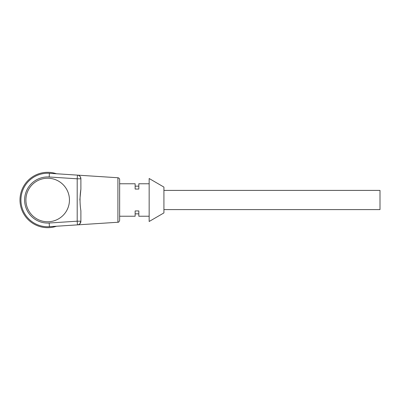 <?xml version="1.0" encoding="UTF-8"?>
<svg xmlns="http://www.w3.org/2000/svg" width="400" height="400" viewBox="0 0 400 400"><rect width="100%" height="100%" fill="white"/><g stroke="black" fill="none" stroke-linecap="round" stroke-linejoin="round"><path stroke-width="0.6" d="M163.92 200L163.92 187.085L149.16 178.505L149.16 221.495L163.92 212.915L163.92 200M149.16 183.765L138.825 183.765L138.825 189.055L135.135 189.055L135.135 183.765L119.64 183.765M149.16 216.235L138.825 216.235L138.825 210.945L135.135 210.945L135.135 216.235L119.64 216.235M117.91 177.745C118.96 177.9 119.535 178.51 119.64 179.59L119.64 220.41C119.1 221.855 118.52 222.47 117.91 222.255L117.91 177.745L77.52 175.13C79.34 175.225 80.465 176.45 80.89 178.805L80.89 189.165C79.755 196.405 79.755 203.625 80.89 210.835L80.89 221.195A3.69 3.69 0 0 1 77.44 224.875L49.415 226.7A26.755 26.755 0 0 1 20.925 200A26.755 26.755 0 0 1 49.415 173.3L77.44 175.125A3.69 3.69 0 0 1 80.89 178.805L77.2 178.805L77.44 175.125M79.845 223.765L80.89 221.195L80.89 210.835M77.44 224.875L77.2 221.195L80.89 221.195C80.47 223.55 79.345 224.775 77.52 224.87L117.91 222.255M69.45 200A21.775 21.775 0 0 0 36.79 181.145A21.775 21.775 0 0 0 36.79 218.855A21.775 21.775 0 0 0 69.45 200M78.95 224.44L79.215 224.285M79.84 200L80.89 189.2M79.845 176.235L79.215 175.715M60.64 174.03L65.99 174.38M60.64 225.97L49.415 226.7L60.64 225.97M135.135 186.16L138.825 186.16M135.135 213.84L138.825 213.84M163.92 190.405L380 190.405L380 209.595L163.92 209.595M56.485 226.24A27.675 27.675 0 0 1 20.36 204.46A27.675 27.675 0 0 1 56.485 173.76M49.175 223.015L77.2 221.195L77.2 178.805L49.175 176.985A23.065 23.065 0 0 0 24.615 200A23.065 23.065 0 0 0 49.175 223.015L49.415 226.7M49.175 176.985L49.415 173.3"/></g></svg>
